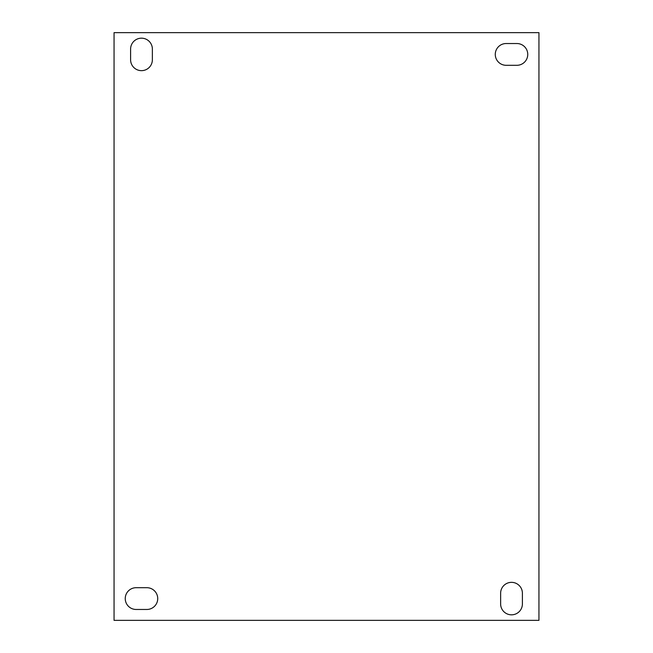 <?xml version="1.0" encoding="UTF-8"?>
<svg xmlns="http://www.w3.org/2000/svg" width="653" height="653" viewBox="0 0 653 653"><rect width="100%" height="100%" fill="white"/><g stroke="black" fill="none" stroke-linecap="round" stroke-linejoin="round"><path stroke-width="0.98" d="M136.126 587.7A10.881 10.881 0 0 0 125.245 598.581A10.881 10.881 0 0 0 136.126 609.469L146.835 609.469A10.881 10.881 0 0 0 157.724 598.581A10.881 10.881 0 0 0 146.835 587.7L136.126 587.7M506.165 43.531A10.881 10.881 0 0 0 495.276 54.419A10.881 10.881 0 0 0 506.165 65.3L516.874 65.3A10.881 10.881 0 0 0 527.755 54.419A10.881 10.881 0 0 0 516.874 43.531L506.165 43.531M114.055 620.35L538.945 620.35L538.945 32.65L114.055 32.65L114.055 620.35M500.631 603.935A10.881 10.881 0 0 0 511.519 614.824A10.881 10.881 0 0 0 522.4 603.935L522.4 593.226A10.881 10.881 0 0 0 511.519 582.345A10.881 10.881 0 0 0 500.631 593.226L500.631 603.935M130.6 59.774A10.881 10.881 0 0 0 141.481 70.655A10.881 10.881 0 0 0 152.369 59.774L152.369 49.065A10.881 10.881 0 0 0 141.481 38.176A10.881 10.881 0 0 0 130.6 49.065L130.6 59.774"/></g></svg>

